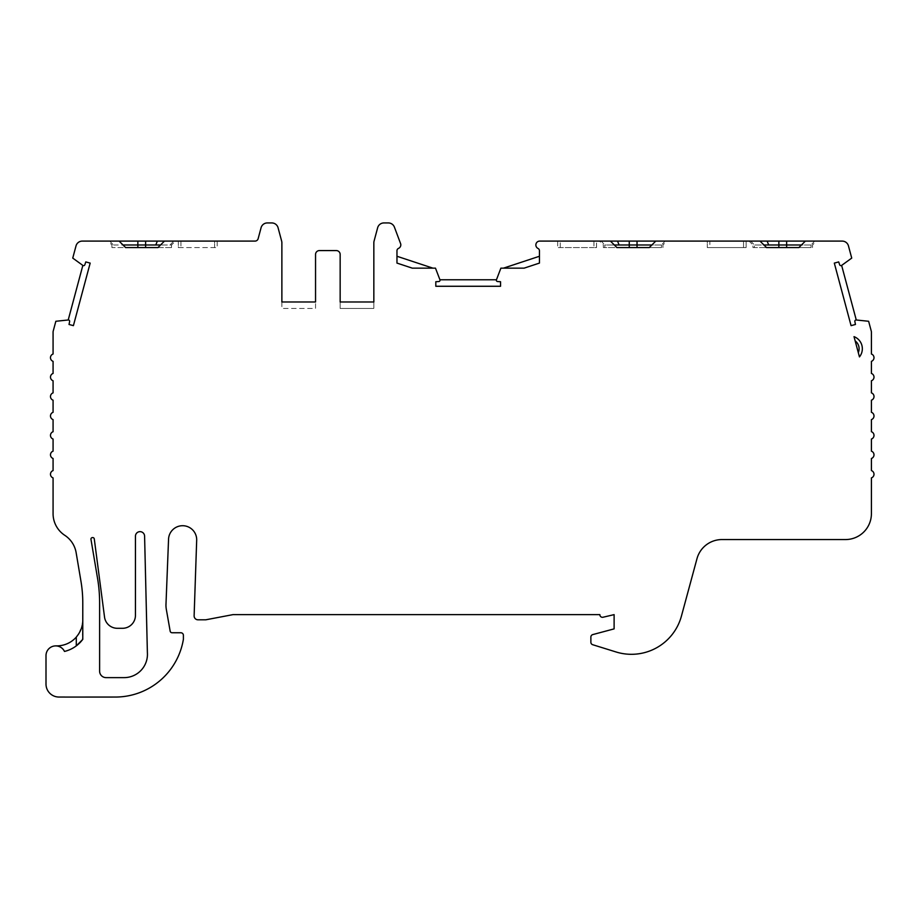 <?xml version="1.0" encoding="UTF-8"?>
<svg xmlns="http://www.w3.org/2000/svg" width="920" height="920" viewBox="0 0 920 920"><rect width="100%" height="100%" fill="white"/><g stroke="black" fill="none" stroke-linecap="round" stroke-linejoin="round"><path stroke-width="0.69" stroke-dasharray="4.6 3.45" d="M855.163 340.929A9.717 9.717 0 0 1 858.303 352.613L854.013 336.639M604.819 244.984L604.819 247.572L616.906 247.572L610.431 241.097L601.185 241.097L604.819 244.984L614.318 244.984L604.819 244.984M637.031 247.572L603.359 247.572L603.359 244.984L599.472 241.097M603.359 247.572L604.819 247.572M760.035 241.097L763.91 244.984L754.411 244.984L754.411 247.572L766.509 247.572L752.962 247.572L752.962 244.984L754.411 244.984L750.789 241.097L749.075 241.097L760.035 241.097L750.789 241.097M752.962 247.572L754.411 247.572M173.696 241.097L170.062 244.984L170.062 247.572L171.522 247.572L171.522 244.984L160.563 244.984L171.522 244.984L175.409 241.097L164.45 241.097L175.409 241.097M171.522 247.572L111.941 247.572L113.401 247.572L113.401 244.984L109.767 241.097L119.117 241.097L123.004 244.984L111.941 244.984L123.004 244.984L125.591 247.572L113.401 247.572M766.509 247.572L763.91 244.984L752.962 244.984L749.075 241.097M539.442 263.085L524.124 268.145L500.894 268.145L496.443 279.783A1.299 1.299 0 0 0 497.582 281.543L500.56 281.727L500.56 286.269L435.815 286.269L435.815 281.727L438.805 281.543A1.299 1.299 0 0 0 439.933 279.783L435.482 268.145L412.275 268.145L396.968 263.085L396.968 256.266L432.894 268.145M76.291 637.1A25.909 25.909 0 0 1 56.867 645.874L55.718 645.874A9.717 9.717 0 0 0 46 655.581L46 684.077A12.949 12.949 0 0 0 58.949 697.038L64.331 697.038A12.949 12.949 0 0 0 65.067 697.061L115.828 697.049A69 69 0 0 0 183.402 639.239L183.402 635.352A2.587 2.587 0 0 0 180.803 632.753L172.074 632.753A1.943 1.943 0 0 1 170.165 631.154L166.347 609.511A25.909 25.909 0 0 1 165.956 605.015L168.532 539.787A14.087 14.087 0 0 1 182.608 525.711A14.087 14.087 0 0 1 196.696 539.787L194.12 615.917A3.887 3.887 0 0 0 198.007 619.804L205.781 619.804L232.978 614.629L599.863 614.629A2.587 2.587 0 0 0 603.117 617.216L614.111 614.629L614.111 628.877L592.79 634.581A2.587 2.587 0 0 0 590.87 637.088L590.87 642.24A2.587 2.587 0 0 0 592.687 644.713L616.089 651.981A51.807 51.807 0 0 0 681.444 616.043L696.981 558.693A25.909 25.909 0 0 1 721.993 539.557L845.503 539.557A25.909 25.909 0 0 0 871.412 513.647L871.412 477.905A3.887 3.887 0 0 0 871.412 470.58L871.412 458.482A3.887 3.887 0 0 0 871.412 451.156L871.412 439.047A3.887 3.887 0 0 0 871.412 431.721L871.412 419.623A3.887 3.887 0 0 0 871.412 412.298L871.412 400.2A3.887 3.887 0 0 0 871.412 392.863L871.412 380.765A3.887 3.887 0 0 0 871.412 373.44L871.412 361.341A3.887 3.887 0 0 0 871.412 354.016L871.412 332.143A3.887 3.887 0 0 0 871.274 331.142L868.63 321.275L856.267 319.987L841.639 265.408A1.299 1.299 0 0 1 839.649 264.764L838.695 261.924L834.313 263.108L851.069 325.645L855.45 324.472L854.864 321.54A1.299 1.299 0 0 1 856.267 319.987M281.877 301.978L281.877 308.453L315.548 308.453L315.548 301.978L315.548 308.453L281.877 308.453L281.877 301.978L315.548 301.978L281.877 301.978L281.877 242.811A6.474 6.474 0 0 0 281.658 241.132L278.07 227.746A6.474 6.474 0 0 0 271.814 222.939L267.329 222.939A6.474 6.474 0 0 0 261.073 227.746L258.14 238.705A3.243 3.243 0 0 1 255.012 241.097L82.271 241.097A6.474 6.474 0 0 0 76.015 245.904L72.749 258.094L82.846 265.408A1.299 1.299 0 0 0 84.835 264.764L85.778 261.924L90.171 263.108L73.404 325.645L69.023 324.472L69.621 321.54A1.299 1.299 0 0 0 68.218 319.987L55.844 321.275L53.199 331.131A3.887 3.887 0 0 0 53.072 332.143L53.072 354.004A3.887 3.887 0 0 0 53.072 361.341L53.072 373.44A3.887 3.887 0 0 0 53.072 380.765L53.072 392.863A3.887 3.887 0 0 0 53.072 400.188L53.072 412.298A3.887 3.887 0 0 0 53.072 419.623L53.072 431.721A3.887 3.887 0 0 0 53.072 439.047L53.072 451.156A3.887 3.887 0 0 0 53.072 458.482L53.072 470.58A3.887 3.887 0 0 0 53.072 477.905L53.072 513.647A25.909 25.909 0 0 0 64.791 535.325A25.909 25.909 0 0 1 76.141 552.69L80.96 581.267A129.524 129.524 0 0 1 82.777 602.83L82.294 640.021M90.953 539.12A1.552 1.552 0 0 1 92.506 537.567L92.736 537.567A1.552 1.552 0 0 1 94.265 538.832L104.558 617.274A12.949 12.949 0 0 0 117.369 628.303L122.498 628.303A12.949 12.949 0 0 0 135.447 615.353L135.447 536.233A4.577 4.577 0 0 1 139.966 531.645A4.577 4.577 0 0 1 144.589 536.107L147.384 652.602A23.322 23.322 0 0 1 124.131 677.626L106.087 677.626A6.474 6.474 0 0 1 99.613 671.151L99.613 602.83A146.36 146.36 0 0 0 97.566 578.462L90.976 539.384A1.552 1.552 0 0 1 90.953 539.12M396.968 256.266L396.968 250.769A2.587 2.587 0 0 1 398.521 248.388A3.887 3.887 0 0 0 400.717 243.984L394.416 227.148A6.474 6.474 0 0 0 388.355 222.939L383.904 222.939A6.474 6.474 0 0 0 377.648 227.746L374.06 241.132A6.474 6.474 0 0 0 373.842 242.811L373.842 301.978L340.159 301.978L340.159 254.46A3.887 3.887 0 0 0 336.283 250.573L319.435 250.573A3.887 3.887 0 0 0 315.548 254.46L315.548 301.978M841.639 265.408L851.724 258.094L848.458 245.904A6.474 6.474 0 0 0 842.202 241.097L830.668 241.097A25.909 25.909 0 0 0 830.656 241.097L539.442 241.097A3.887 3.887 0 0 0 537.889 248.388A2.587 2.587 0 0 1 539.442 250.769L539.442 256.266L503.481 268.145M170.062 247.572L157.975 247.572L164.45 241.097M439.933 279.783L496.443 279.783M68.218 319.987L82.846 265.408M340.159 301.978L373.842 301.978L373.842 308.453L340.159 308.453L340.159 301.978L340.159 308.453L373.842 308.453L373.842 301.978M655.603 241.258L651.877 244.984L661.48 244.984L665.114 241.097L655.603 241.258M661.48 244.984L651.877 244.984L649.29 247.572L661.48 247.572L661.48 244.984M655.764 241.097L665.114 241.097M119.117 241.097L109.767 241.097M805.207 241.258L801.481 244.984L811.083 244.984L814.706 241.097L805.207 241.258M805.368 241.097L816.178 241.097M811.083 244.984L801.481 244.984L798.882 247.572L811.083 247.572L811.083 244.984M78.695 633.914L82.386 624.427M82.639 622.598L82.777 619.965M178.342 241.097L214.613 241.097L178.342 241.097L178.342 247.572L180.929 247.572L178.342 247.572L178.342 241.097M214.613 241.097L217.2 241.097L214.613 241.097L214.613 247.572L217.2 247.572L180.929 247.572L214.613 247.572L214.613 241.097M217.2 241.097L217.2 247.572L217.2 241.097M811.083 247.572L798.882 247.572M786.634 247.572L778.86 247.572M661.48 247.572L649.29 247.572M593.94 241.097L593.94 247.572L593.94 241.097L560.268 241.097L560.268 247.572L557.681 247.572L560.268 247.572L560.268 241.097L596.539 241.097L596.539 247.572L593.94 247.572L596.539 247.572L596.539 241.097M557.681 241.097L557.681 247.572L557.681 241.097L560.268 241.097M593.94 247.572L560.268 247.572L593.94 247.572M743.544 241.097L709.872 241.097L709.872 247.572L707.273 247.572L709.872 247.572L709.872 241.097L746.131 241.097L746.131 247.572L743.544 247.572L746.131 247.572L746.131 241.097L743.544 241.097L743.544 247.572L709.872 247.572L743.544 247.572L743.544 241.097M707.273 241.097L709.872 241.097L707.273 241.097L707.273 247.572L707.273 241.097M64.492 651.44A32.384 32.384 0 0 0 76.291 645.874M859.452 356.902L858.303 352.613M180.929 241.097L180.929 247.572L180.929 241.097M662.94 247.572L662.94 244.984L666.827 241.097M111.941 247.572L111.941 244.984L108.054 241.097M812.544 247.572L812.544 244.984L816.419 241.097"/><path stroke-width="1.38" d="M858.303 352.613A9.717 9.717 0 0 0 855.163 340.929M862.339 348.737A12.949 12.949 0 0 0 854.013 336.639L859.452 356.902A12.949 12.949 0 0 0 862.339 348.737M123.004 244.984L160.563 244.984M164.45 241.097L119.117 241.097L125.591 247.572L157.975 247.572L164.45 241.097L255.012 241.097A3.243 3.243 0 0 0 258.14 238.705L261.073 227.746A6.474 6.474 0 0 1 267.329 222.939L271.814 222.939A6.474 6.474 0 0 1 278.07 227.746L281.658 241.132A6.474 6.474 0 0 1 281.877 242.811L281.877 301.978L315.548 301.978L281.877 301.978M601.185 241.097L830.656 241.097A25.909 25.909 0 0 0 830.656 241.097L842.202 241.097A6.474 6.474 0 0 1 848.458 245.904L851.724 258.094L841.639 265.408A1.299 1.299 0 0 1 839.649 264.764L838.695 261.924L834.313 263.108L851.069 325.645L855.45 324.472L854.864 321.54A1.299 1.299 0 0 1 856.267 319.987L868.63 321.275L871.274 331.142A3.887 3.887 0 0 1 871.412 332.143L871.412 354.016A3.887 3.887 0 0 1 871.412 361.341L871.412 373.44A3.887 3.887 0 0 1 871.412 380.765L871.412 392.863A3.887 3.887 0 0 1 871.412 400.2L871.412 412.298A3.887 3.887 0 0 1 871.412 419.623L871.412 431.721A3.887 3.887 0 0 1 871.412 439.047L871.412 451.156A3.887 3.887 0 0 1 871.412 458.482L871.412 470.58A3.887 3.887 0 0 1 871.412 477.905L871.412 513.647A25.909 25.909 0 0 1 845.503 539.557L721.993 539.557A25.909 25.909 0 0 0 696.981 558.693L681.444 616.043A51.807 51.807 0 0 1 616.089 651.981L592.687 644.713A2.587 2.587 0 0 1 590.87 642.24L590.87 637.088A2.587 2.587 0 0 1 592.79 634.581L614.111 628.877L614.111 614.629L603.117 617.216A2.587 2.587 0 0 1 599.863 614.629L232.978 614.629L205.781 619.804L198.007 619.804A3.887 3.887 0 0 1 194.12 615.917L196.696 539.787A14.087 14.087 0 0 0 182.608 525.711A14.087 14.087 0 0 0 168.532 539.787L165.956 605.015A25.909 25.909 0 0 0 166.347 609.511L170.165 631.154A1.943 1.943 0 0 0 172.074 632.753L180.803 632.753A2.587 2.587 0 0 1 183.402 635.352L183.402 639.239A69 69 0 0 1 115.828 697.049L65.067 697.061A12.949 12.949 0 0 1 64.331 697.038L58.949 697.038A12.949 12.949 0 0 1 46 684.077L46 655.581A9.717 9.717 0 0 1 64.492 651.44A32.384 32.384 0 0 0 81.155 641.389L82.777 639.388L82.777 602.83A129.524 129.524 0 0 0 80.96 581.267L76.141 552.69A25.909 25.909 0 0 0 64.791 535.325A25.909 25.909 0 0 1 53.072 513.647L53.072 477.905A3.887 3.887 0 0 1 53.072 470.58L53.072 458.482A3.887 3.887 0 0 1 53.072 451.156L53.072 439.047A3.887 3.887 0 0 1 53.072 431.721L53.072 419.623A3.887 3.887 0 0 1 53.072 412.298L53.072 400.188A3.887 3.887 0 0 1 53.072 392.863L53.072 380.765A3.887 3.887 0 0 1 53.072 373.44L53.072 361.341A3.887 3.887 0 0 1 53.072 354.004L53.072 332.143A3.887 3.887 0 0 1 53.199 331.131L55.844 321.275L68.218 319.987L82.846 265.408A1.299 1.299 0 0 0 84.835 264.764L85.778 261.924L90.171 263.108L73.404 325.645L69.023 324.472L69.621 321.54A1.299 1.299 0 0 0 68.218 319.987M655.764 241.097L649.29 247.572L616.906 247.572L610.431 241.097L539.442 241.097A3.887 3.887 0 0 0 537.889 248.388A2.587 2.587 0 0 1 539.442 250.769L539.442 263.085L524.124 268.145L500.894 268.145L496.443 279.783A1.299 1.299 0 0 0 497.582 281.543L500.56 281.727L500.56 286.269L435.815 286.269L435.815 281.727L438.805 281.543A1.299 1.299 0 0 0 439.933 279.783L435.482 268.145L412.275 268.145L396.968 263.085L396.968 250.769A2.587 2.587 0 0 1 398.521 248.388A3.887 3.887 0 0 0 400.717 243.984L394.416 227.148A6.474 6.474 0 0 0 388.355 222.939L383.904 222.939A6.474 6.474 0 0 0 377.648 227.746L374.06 241.132A6.474 6.474 0 0 0 373.842 242.811L373.842 301.978L340.159 301.978L340.159 254.46A3.887 3.887 0 0 0 336.283 250.573L319.435 250.573A3.887 3.887 0 0 0 315.548 254.46L315.548 301.978M90.953 539.12A1.552 1.552 0 0 1 92.506 537.567L92.736 537.567A1.552 1.552 0 0 1 94.265 538.832L104.558 617.274A12.949 12.949 0 0 0 117.369 628.303L122.498 628.303A12.949 12.949 0 0 0 135.447 615.353L135.447 536.233A4.577 4.577 0 0 1 139.966 531.645A4.577 4.577 0 0 1 144.589 536.107L147.384 652.602A23.322 23.322 0 0 1 124.131 677.626L106.087 677.626A6.474 6.474 0 0 1 99.613 671.151L99.613 602.83A146.36 146.36 0 0 0 97.566 578.462L90.976 539.384A1.552 1.552 0 0 1 90.953 539.12M119.117 241.097L82.271 241.097A6.474 6.474 0 0 0 76.015 245.904L72.749 258.094L82.846 265.408M64.492 651.44A9.717 9.717 0 0 0 55.718 645.874L56.867 645.874A25.909 25.909 0 0 0 76.291 637.1L78.695 633.914M439.933 279.783L496.443 279.783M373.842 301.978L340.159 301.978M503.481 268.145L539.442 256.266L539.442 263.085M396.968 256.266L432.894 268.145M651.877 244.984L614.318 244.984M856.267 319.987L841.639 265.408M801.481 244.984L763.91 244.984M816.178 241.097L814.706 241.097M82.386 624.427L82.639 622.598M82.777 639.388L76.291 645.874L76.291 637.1C80.684 631.798 82.846 626.083 82.777 619.965M760.035 241.097L766.509 247.572L798.882 247.572L805.368 241.097M798.882 247.572L786.634 247.572L786.634 241.097M778.86 241.097L778.86 247.572L766.509 247.572M649.29 247.572L637.031 247.572L637.031 241.097M596.539 241.097L593.94 241.097M560.268 241.097L557.681 241.097M145.613 247.572L145.613 241.097M155.802 244.984L157.331 241.097M619.08 244.984L617.55 241.097M629.257 247.572L629.257 241.097M137.85 247.572L137.85 241.097M768.671 244.984L767.142 241.097"/></g></svg>

